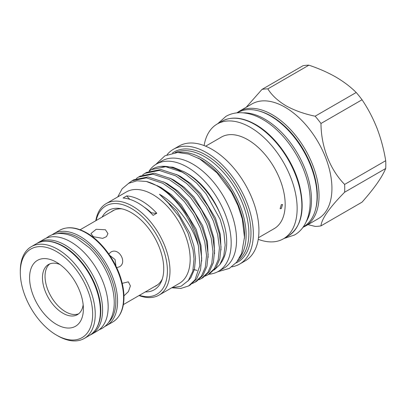 <?xml version="1.0" encoding="UTF-8"?>
<svg xmlns="http://www.w3.org/2000/svg" width="406" height="406" viewBox="0 0 406 406"><rect width="100%" height="100%" fill="white"/><g stroke="black" fill="none" stroke-linecap="round" stroke-linejoin="round"><path stroke-width="0.61" d="M306.17 221.783A65.894 38.047 -120 0 0 264.895 119.186A65.894 38.047 -120 0 0 243.275 112.843M303.18 226.974L303.424 226.832A65.894 38.047 -120 0 0 313.523 174.032A65.894 38.047 -120 0 0 270.477 115.964A65.894 38.047 -120 0 0 237.53 112.695L237.282 112.843M108.838 254.034L110.777 252.151C118.714 246.955 127.768 262.575 119.278 266.879L116.679 267.61M123.916 295.913L128.403 291.599L130.412 285.915L128.352 281.85L122.201 283.337M105.438 229.766L107.93 233.582L106.499 236.627L102.677 238.363L93.416 236.708L90.924 233.582L96.171 229.288L105.438 229.766M115.943 266.077L115.045 259.51L109.803 255.44M90.112 335.067A53.049 30.628 -120 0 0 91.594 334.3A53.049 30.628 -120 0 0 99.729 291.787A53.049 30.628 -120 0 0 65.072 245.041A53.049 30.628 -120 0 0 38.545 242.412A53.049 30.628 -120 0 0 37.139 243.316M91.594 334.3L97.176 331.078A53.049 30.628 -120 0 0 105.311 288.565A53.049 30.628 -120 0 0 70.654 241.819A53.049 30.628 -120 0 0 44.127 239.19L38.545 242.412M59.926 264.489A28.938 16.707 -120 0 0 48.451 264.534A28.938 16.707 -120 0 0 44.015 287.722A28.938 16.707 -120 0 0 62.925 313.224A28.938 16.707 -120 0 0 77.394 314.66A28.938 16.707 -120 0 0 83.164 304.749M49.801 263.89A28.938 16.707 -120 0 0 46.964 287.412A28.938 16.707 -120 0 0 65.498 311.737A28.938 16.707 -120 0 0 78.622 313.813M56.48 324.384A38.047 21.97 60 0 1 29.577 277.78A38.047 21.97 60 0 1 56.48 262.246L56.48 262.246A38.047 21.97 60 0 1 83.387 308.849A38.047 21.97 60 0 1 56.48 324.384M57.769 335.838L56.48 335.092A51.166 29.542 -120 0 0 92.664 314.203A51.166 29.542 -120 0 0 56.48 251.537A51.166 29.542 -120 0 0 20.3 272.426A51.166 29.542 -120 0 0 56.48 335.092L57.769 335.838A52.988 30.592 60 0 0 84.265 338.462A52.988 30.592 60 0 0 92.385 295.999A52.988 30.592 60 0 0 57.769 249.304A52.988 30.592 60 0 0 31.277 246.681A52.988 30.592 60 0 0 20.3 270.939L20.3 272.426M208.892 274.223A61.951 35.764 -120 0 0 218.352 271.391A61.951 35.764 -120 0 0 227.847 221.752A61.951 35.764 -120 0 0 187.379 167.16A61.951 35.764 -120 0 0 156.406 164.095A61.951 35.764 -120 0 0 149.007 171.195M218.352 271.391L223.721 268.29A61.951 35.764 -120 0 0 233.217 218.651A61.951 35.764 -120 0 0 192.748 164.065A61.951 35.764 -120 0 0 161.771 160.994L156.406 164.095M305.322 226.157L318.208 218.717A66.259 38.255 -120 0 0 328.363 165.623A66.259 38.255 -120 0 0 285.078 107.235A66.259 38.255 -120 0 0 251.948 103.951L239.063 111.391A66.259 38.255 60 0 1 272.193 114.675A66.259 38.255 60 0 1 315.482 173.063A66.259 38.255 60 0 1 305.322 226.157L302.891 227.375M246.193 107.275L261.982 89.416A75.308 43.483 -120 0 1 267.828 88.894C271.822 95.268 277.856 100.881 285.936 105.748C294.365 110.412 304.099 113.898 315.127 116.202A75.308 43.483 -120 0 1 320.973 123.475C321.126 146.678 329.89 169.469 344.623 184.425A75.308 43.483 -120 0 1 344.623 192.221C329.505 207.593 321.618 218.804 320.973 225.868A75.308 43.483 -120 0 1 315.127 226.391L307.966 224.635M102.104 217.078A45.822 26.456 60 0 1 119.968 208.501A45.822 26.456 60 0 1 131.336 212.683A45.822 26.456 60 0 1 161.679 280.739A45.822 26.456 60 0 1 145.318 291.924M111.112 211.876A43.335 25.02 60 0 1 112.675 210.836A43.335 25.02 60 0 1 121.825 208.841M186.258 174.631L196.661 183.142L206.136 193.895L220.209 219.534L223.939 232.755L225.152 245.188L223.752 256.044L219.829 264.61L221.214 262.652A57.759 33.348 -120 0 0 226.081 233.531C222.635 209.988 204.035 182.421 184.075 171.733L172.92 167.191L161.004 166.389A59.672 34.449 -120 0 0 152.321 169.079L151.418 169.601L165.729 166.724L182.066 172.088L186.258 174.631A59.672 34.449 -120 0 0 182.157 172.032A59.672 34.449 -120 0 0 161.004 166.389M219.829 264.61L214.216 270M194.362 269.64A57.759 33.348 -120 0 0 197.037 270.416M159.04 295.116L179.224 283.459A52.836 30.506 -120 0 0 187.323 241.118A52.836 30.506 -120 0 0 152.808 194.56A52.836 30.506 -120 0 0 126.388 191.942L106.205 203.594A52.836 30.506 60 0 1 132.625 206.212A52.836 30.506 60 0 1 167.14 252.776A52.836 30.506 60 0 1 159.04 295.116A52.836 30.506 60 0 1 139.025 295.558M171.713 287.798L181.122 286.23L188.374 280.546L192.825 271.203L194.032 258.947L193.033 249.944L188.09 233.323L179.543 217.129L168.312 203.051L159.441 194.251C176.935 204.066 192.85 225.868 198.473 246.229A59.672 34.449 -120 0 0 157.64 186.192A59.672 34.449 -120 0 0 146.419 181.467L136.929 180.807L128.702 183.289L122.16 188.775L117.715 196.951M198.473 246.229L199.838 265.585L194.987 279.901L188.541 285.971L190.145 285.048L196.595 278.978L200.503 269.99L201.711 258.191L199.94 244.666L195.519 230.877L188.694 217.296L179.538 204.436L168.896 193.692L157.904 186.039L146.419 181.467M188.541 285.971L180.893 288.433L171.982 287.813M207.867 274.816L209.471 273.888L215.921 267.818L219.829 258.835L221.037 247.031L219.265 233.511L214.845 219.717L208.019 206.136L198.864 193.276L188.222 182.533L177.229 174.879L160.893 169.515L146.581 172.393L144.972 173.321L159.289 170.439L175.625 175.808L186.613 183.461L197.255 194.205L206.415 207.065L213.236 220.646L217.657 234.44L219.428 247.959L218.22 259.764L214.312 268.747L207.867 274.816L205.345 276.029M201.422 278.536L203.03 277.608L209.476 271.538L213.389 262.555L214.591 250.751L212.82 237.231L208.405 223.437L201.579 209.856L192.424 196.996L181.776 186.252L170.789 178.599L154.453 173.23L140.141 176.113L138.532 177.041L152.849 174.159L169.18 179.528L180.173 187.181L190.815 197.925L199.97 210.785L206.796 224.366L211.216 238.16L212.988 251.679L211.78 263.479L207.872 272.467L201.422 278.536L198.899 279.749M194.981 282.256L196.59 281.328L203.036 275.258L206.943 266.27L208.151 254.471L206.38 240.951L201.96 227.157L195.139 213.576L185.978 200.716L175.336 189.972L164.349 182.319L148.012 176.95L133.696 179.833L132.092 180.761L146.404 177.879L162.74 183.248L173.727 190.901L184.375 201.645L193.53 214.505L200.356 228.081L204.771 241.874L206.542 255.399L205.34 267.199L201.427 276.187L194.981 282.256L192.459 283.469M149.088 171.159L151.418 169.601M142.648 174.874L144.972 173.321M136.208 178.594L138.532 177.041M128.403 183.451L132.092 180.761M126.718 195.91A52.836 30.506 60 0 1 141.75 200.945A52.836 30.506 60 0 1 156.782 213.267L153.128 215.373A52.836 30.506 60 0 0 138.101 203.051A52.836 30.506 60 0 0 123.069 198.016L126.718 195.91A45.548 26.299 -120 0 0 129.803 199.341M139.38 295.35A51.014 29.455 -120 0 0 167.181 266.118A51.014 29.455 -120 0 0 131.336 208.445A51.014 29.455 -120 0 0 96.171 220.504M198.103 158.02A61.159 35.312 60 0 1 201.335 159.746A61.159 35.312 60 0 1 244.458 238.312M178.401 152.483A62.615 36.149 60 0 1 201.853 158.259A62.615 36.149 60 0 1 240.57 206.948A62.615 36.149 60 0 1 239.408 258.145M231.74 266.859A66.259 38.255 -120 0 0 239.616 264.093A66.259 38.255 -120 0 0 249.776 210.998A66.259 38.255 -120 0 0 206.487 152.605A66.259 38.255 -120 0 0 173.357 149.327A66.259 38.255 -120 0 0 167.023 154.762M239.616 264.093L245.204 260.87A66.259 38.255 -120 0 0 255.359 207.776A66.259 38.255 -120 0 0 212.069 149.383A66.259 38.255 -120 0 0 178.939 146.104L173.357 149.327M258.48 237.703L274.223 228.619A52.836 30.506 -120 0 0 282.322 186.278A52.836 30.506 -120 0 0 247.802 139.715A52.836 30.506 -120 0 0 221.382 137.096L205.644 146.185M258.246 239.327A66.259 38.255 -120 0 0 283.424 238.804A66.259 38.255 -120 0 0 293.579 185.704A66.259 38.255 -120 0 0 250.294 127.317A66.259 38.255 -120 0 0 217.164 124.038A66.259 38.255 -120 0 0 204.122 145.576M175.103 152.641A62.615 36.149 60 0 1 204.599 156.675A62.615 36.149 60 0 1 245.011 210.247A62.615 36.149 60 0 1 237.617 260.926M172.469 153.042A63.59 36.713 60 0 1 206.015 155.062A63.59 36.713 60 0 1 248.03 212.739A63.59 36.713 60 0 1 235.957 263.002M281.302 208.598L282.535 204.517L281.302 204.629L280.11 208.725L281.302 208.598M185.146 172.342A54.115 31.242 60 0 1 187.379 173.56A54.115 31.242 60 0 1 219.91 213.262M113.71 210.293A43.335 25.02 -120 0 0 113.137 210.709M162.309 278.963A43.335 25.02 60 0 1 156.005 285.89A43.335 25.02 60 0 1 154.326 286.722M156.351 285.555A43.335 25.02 -120 0 0 156.995 285.266M150.819 212.972L151.26 212.719A45.548 26.299 -120 0 0 156.782 213.267M144.135 207.106A47.101 27.197 60 0 1 151.26 212.719M95.811 220.712A52.836 30.506 60 0 1 106.205 203.594M261.982 89.416L303.059 65.701A75.308 43.483 60 0 1 308.905 65.178C318.776 68.482 327.723 72.42 335.752 76.983C343.745 81.682 350.561 86.848 356.204 92.487A75.308 43.483 60 0 1 362.05 99.759C367.983 108.539 372.992 118.08 377.072 128.387C381.026 138.791 383.903 149.565 385.7 160.71A75.308 43.483 60 0 1 385.7 168.505C383.898 172.819 381.021 177.808 377.072 183.482C372.982 189.242 367.978 195.464 362.05 202.152L320.973 225.868M344.623 192.221L385.7 168.505M385.7 160.71L344.623 184.425M320.973 123.475L362.05 99.759M356.204 92.487L315.127 116.202M267.828 88.894L308.905 65.178M112.609 322.1A52.988 30.592 -120 0 0 120.729 279.638A52.988 30.592 -120 0 0 86.113 232.942A52.988 30.592 -120 0 0 59.621 230.314L53.607 233.785A52.988 30.592 60 0 1 80.099 236.414A52.988 30.592 60 0 1 114.72 283.109A52.988 30.592 60 0 1 106.595 325.571L112.609 322.1C124.079 315.086 126.225 298.567 121.881 282.033C117.014 262.266 102.251 241.606 86.722 232.882C76.323 227.03 67.289 226.178 59.621 230.314M108.706 322.278A51.775 29.892 -120 0 0 111.919 279.983A51.775 29.892 -120 0 0 79.241 237.901A51.775 29.892 -120 0 0 57.515 233.607M36.428 243.707C44.102 239.565 53.135 240.418 63.529 246.269C79.063 254.993 93.822 275.659 98.694 295.421C103.038 311.955 100.886 328.474 89.416 335.488A52.988 30.592 -120 0 0 97.541 293.025A52.988 30.592 -120 0 0 62.925 246.33A52.988 30.592 -120 0 0 36.428 243.707L31.277 246.681M315.553 209.425A65.046 37.555 -120 0 0 271.335 116.162A65.046 37.555 -120 0 0 258.668 110.899M221.889 121.308C231.42 116.167 242.666 117.238 255.623 124.53C275.06 135.442 293.558 161.339 299.653 186.085C305.251 210.42 301.414 227.081 288.148 236.074A66.259 38.255 -120 0 0 298.303 182.979A66.259 38.255 -120 0 0 255.019 124.591A66.259 38.255 -120 0 0 221.889 121.308L217.164 124.038M193.19 269.665L194.276 269.975M221.021 249.923L220.362 234.541L215.495 218.118L200.574 193.515L190.642 183.522L180.391 176.402L176.402 174.433M214.581 253.638L213.921 238.256L209.054 221.833L194.134 197.235L184.202 187.237L173.951 180.122L169.962 178.153M208.136 257.358L207.481 241.976L202.614 225.553L187.694 200.955L177.757 190.957L167.511 183.842L163.522 181.873M201.696 261.078L201.036 245.696L196.169 229.273L181.249 204.67L171.317 194.677L161.065 187.557L157.076 185.588M187.927 281.094L190.805 277.745L194.428 269.391L195.53 258.409L193.86 245.828L189.729 232.993L176.991 211.084L159.441 194.251M46.096 238.21L48.791 236.358C52.176 234.429 55.921 233.47 60.032 233.486C65.645 233.562 71.375 235.262 77.226 238.591L89.32 247.767C94.669 252.943 99.353 258.952 103.357 265.803C110.452 278.166 114.081 290.346 114.248 302.338C114.259 309.286 112.838 315.264 109.996 320.278C107.96 323.79 105.286 326.51 101.962 328.454L99.013 329.86M217.692 123.728L225.919 116.385C230.07 114.015 234.658 112.792 239.677 112.711C247.234 112.665 254.968 114.934 262.875 119.511C280.79 129.681 297.634 151.565 305.282 174.215C314.503 200.265 310.6 226.081 294.421 235.044L283.951 238.495M123.358 304.601L157.569 284.85M104.809 326.475L106.595 325.571M89.416 335.488L84.265 338.462M217.616 271.797L229.339 268.412L236.642 262.19L241.621 253.44L244.483 237.277L242.27 218.941L237.88 205.416L231.425 192.251L216.987 172.814L199.742 158.934L188.546 154.047L177.579 152.489L164.907 155.823L155.686 164.526M283.424 238.804L288.148 236.074M239.063 111.391L236.789 112.888M51.927 234.881L53.607 233.785M80.149 229.755L114.355 210.003"/></g></svg>
